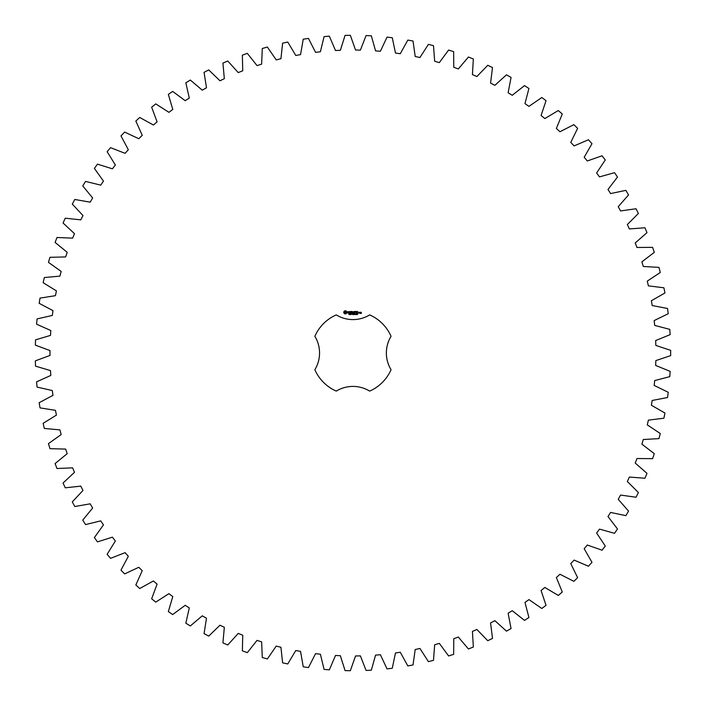 <?xml version="1.0" encoding="UTF-8"?>
<svg xmlns="http://www.w3.org/2000/svg" width="706" height="706" viewBox="0 0 706 706"><rect width="100%" height="100%" fill="white"/><g stroke="black" fill="none" stroke-linecap="round" stroke-linejoin="round"><path stroke-width="1.06" d="M670.656 355.639L670.656 350.361L655.83 345.41L655.671 340.557L670.135 334.635L669.791 329.367L654.674 325.413L654.188 320.577L668.229 313.711L667.532 308.487L652.185 305.53L651.391 300.738L664.946 292.964L663.905 287.792L648.39 285.859L647.278 281.129L660.295 272.472L658.91 267.38L643.307 266.48L641.886 261.838L654.303 252.342L652.582 247.347L636.962 247.479L635.232 242.943L646.987 232.645L644.949 227.773L629.364 228.938L627.343 224.526L638.392 213.477L636.035 208.755L620.556 210.944L618.244 206.673L628.543 194.918L625.878 190.355L610.584 193.568L607.998 189.455L617.494 177.047L614.538 172.679L599.482 176.888L596.632 172.961L605.289 159.944L602.05 155.779L587.304 160.977L584.197 157.253L591.972 143.689L588.469 139.753L574.102 145.913L570.757 142.391L577.623 128.351L573.854 124.653L559.937 131.748L556.363 128.457L562.285 113.993L558.287 110.551L544.856 118.555L541.078 115.51L546.029 100.684L541.811 97.516L528.944 106.385L524.973 103.597L528.926 88.479L524.514 85.594L512.256 95.292L508.108 92.768L511.065 77.422L506.467 74.836L494.88 85.329L490.573 83.087L492.506 67.573L487.749 65.296L476.877 76.53L472.429 74.58L473.338 58.977L468.44 57.018L458.335 68.941L453.773 67.291L453.64 51.662L448.619 50.038L439.335 62.605L434.667 61.254L433.502 45.669L428.392 44.372L419.946 57.53L415.207 56.489L413.019 41.019L407.83 40.065L400.276 53.744L395.475 53.029L392.262 37.727L387.029 37.118L380.393 51.273L375.557 50.876L371.347 35.821L366.079 35.556L360.395 50.117L355.542 50.038L350.344 35.3L345.066 35.388L340.363 50.294L335.509 50.532L329.349 36.165L324.089 36.606L320.383 51.785L315.556 52.35L308.46 38.424L303.245 39.201L300.544 54.6L295.77 55.474L287.766 42.051L282.612 43.172L280.935 58.713L276.231 59.904L267.362 47.037L262.288 48.502L261.644 64.114L257.028 65.614L247.329 53.365L242.361 55.156L242.749 70.785L238.24 72.586L227.756 60.998L222.919 63.116L224.34 78.684L219.963 80.775L208.729 69.912L204.052 72.347L206.496 87.782L202.26 90.165L190.338 80.06L185.828 82.805L189.287 98.046L185.219 100.702L172.652 91.409L168.337 94.436L172.793 109.421L168.91 112.333L155.761 103.897L151.649 107.206L157.085 121.856L153.405 125.024L139.726 117.47L135.843 121.044L142.241 135.305L138.782 138.711L124.627 132.084L120.991 135.905L128.315 149.707L125.086 153.334L110.524 147.651L107.144 151.711L115.369 165.001L112.386 168.831L97.481 164.127L94.383 168.399L103.464 181.115L100.737 185.131L85.558 181.424L82.743 185.89L92.645 197.98L90.2 202.172L74.801 199.471L72.294 204.113L82.973 215.524L80.802 219.866L65.261 218.189L63.063 222.99L74.474 233.668L72.603 238.143L56.983 237.498L55.103 242.432L67.202 252.333L65.623 256.922L49.994 257.311L48.449 262.358L61.166 271.439L59.904 276.125L44.337 277.546L43.128 282.682L56.418 290.898L55.456 295.664L40.021 298.108L39.157 303.306L52.959 310.631L52.323 315.45L37.083 318.909L36.562 324.16L50.814 330.558L50.497 335.403L35.521 339.86L35.344 345.128L49.994 350.573L49.994 355.427L35.344 360.872L35.521 366.14L50.497 370.597L50.814 375.442L36.562 381.84L37.083 387.091L52.323 390.55L52.959 395.369L39.157 402.694L40.021 407.891L55.456 410.336L56.418 415.102L43.128 423.318L44.337 428.454L59.904 429.875L61.166 434.561L48.449 443.642L49.994 448.689L65.623 449.078L67.202 453.667L55.103 463.568L56.983 468.502L72.603 467.857L74.474 472.332L63.063 483.01L65.261 487.811L80.802 486.134L82.973 490.476L72.294 501.887L74.801 506.529L90.2 503.828L92.645 508.02L82.743 520.11L85.558 524.576L100.737 520.869L103.464 524.885L94.383 537.601L97.481 541.873L112.386 537.169L115.369 540.999L107.144 554.289L110.524 558.349L125.086 552.666L128.315 556.293L120.991 570.095L124.627 573.916L138.782 567.289L142.241 570.695L135.843 584.956L139.726 588.53L153.405 580.976L157.085 584.144L151.649 598.794L155.761 602.103L168.91 593.667L172.793 596.579L168.337 611.564L172.652 614.591L185.219 605.298L189.287 607.954L185.828 623.195L190.338 625.94L202.26 615.835L206.496 618.218L204.052 633.653L208.729 636.088L219.963 625.225L224.34 627.316L222.919 642.884L227.756 645.002L238.24 633.414L242.749 635.215L242.361 650.844L247.329 652.635L257.028 640.386L261.644 641.886L262.288 657.498L267.362 658.963L276.231 646.096L280.935 647.287L282.612 662.828L287.766 663.949L295.77 650.526L300.544 651.4L303.245 666.799L308.46 667.576L315.556 653.65L320.383 654.215L324.089 669.394L329.349 669.835L335.509 655.468L340.363 655.706L345.066 670.612L350.344 670.7L355.542 655.962L360.395 655.883L366.079 670.444L371.347 670.179L375.557 655.124L380.393 654.727L387.029 668.882L392.262 668.273L395.475 652.971L400.276 652.256L407.83 665.934L413.019 664.981L415.207 649.511L419.946 648.47L428.392 661.628L433.502 660.331L434.667 644.746L439.335 643.395L448.619 655.962L453.64 654.338L453.773 638.709L458.335 637.059L468.44 648.982L473.338 647.023L472.429 631.42L476.877 629.47L487.749 640.704L492.506 638.427L490.573 622.913L494.88 620.671L506.467 631.164L511.065 628.578L508.108 613.232L512.256 610.708L524.514 620.406L528.926 617.521L524.973 602.403L528.944 599.615L541.811 608.484L546.029 605.316L541.078 590.49L544.856 587.445L558.287 595.449L562.285 592.007L556.363 577.543L559.937 574.252L573.854 581.347L577.623 577.649L570.757 563.609L574.102 560.087L588.469 566.247L591.972 562.311L584.197 548.747L587.304 545.023L602.05 550.221L605.289 546.056L596.632 533.039L599.482 529.112L614.538 533.321L617.494 528.953L607.998 516.545L610.584 512.432L625.878 515.645L628.543 511.082L618.244 499.327L620.556 495.056L636.035 497.245L638.392 492.523L627.343 481.474L629.364 477.062L644.949 478.227L646.987 473.355L635.232 463.057L636.962 458.521L652.582 458.653L654.303 453.658L641.886 444.162L643.307 439.52L658.91 438.62L660.295 433.528L647.278 424.871L648.39 420.141L663.905 418.208L664.946 413.036L651.391 405.262L652.185 400.47L667.532 397.513L668.229 392.289L654.188 385.423L654.674 380.587L669.791 376.633L670.135 371.365L655.671 365.443L655.83 360.589L670.656 355.639M336.259 314.902A41.601 41.601 0 0 0 314.858 336.294A32.097 32.097 0 0 1 314.858 369.706A41.601 41.601 0 0 0 336.259 391.098A32.097 32.097 0 0 1 369.662 391.098A41.601 41.601 0 0 0 391.053 369.706A32.097 32.097 0 0 1 391.053 336.294A41.601 41.601 0 0 0 369.662 314.902A32.097 32.097 0 0 1 336.259 314.902M344.74 310.825L343.796 311.77L343.796 312.926L344.74 313.87L345.896 313.87L346.831 312.926L346.831 311.77L345.896 310.825L344.74 310.825M349.461 314.223L348.87 314.549L349.391 314.382L348.967 313.826L349.461 314.223M350.194 313.905L349.682 314.594L349.682 313.773L350.194 313.905M350.988 313.773L350.988 314.594L350.467 313.861L350.361 314.594L350.361 313.773L350.891 314.444L350.988 313.773M352.409 314.179L351.676 314.188L352.409 314.179M347.705 311.699L348.835 312.617L347.793 313.04L349.029 313.005L347.908 312.078L348.94 311.664L347.705 311.699M349.302 311.646L349.797 311.646L349.902 313.243L350 311.646L350.591 311.549L349.302 311.646M350.953 311.452L350.864 313.146L351.95 313.243L351.058 313.049L351.058 312.449L351.862 312.343L351.058 312.246L351.058 311.646L352.056 311.549L350.953 311.452M353.45 313.773L353.344 314.594L353.044 313.914L352.762 314.594L352.541 313.773L353.282 314.47L353.45 313.773M354.35 313.773L354.35 314.594L353.724 314.594L353.724 313.773L354.35 313.773M355.55 313.861L355.339 314.611L355.55 313.861M356.212 314.17L355.789 314.558L355.806 313.808L356.212 314.17M357.024 314.214L356.521 314.567L356.556 313.773L357.024 314.214M357.748 313.949L357.271 314.602L357.28 313.835L357.748 313.949M353.847 311.496L353.229 312.555L352.418 311.549L352.515 313.243L352.612 311.92L353.221 312.846L353.838 311.911L354.041 313.146L353.847 311.496M355.542 311.452L354.447 311.549L354.544 313.243L354.65 312.449L355.445 312.343L354.65 312.246L354.65 311.646L355.542 311.452M356.053 311.452L356.053 313.243L356.053 311.452M357.677 311.452L356.583 311.549L356.68 313.243L357.783 313.146L356.786 313.049L356.786 312.449L357.58 312.343L356.786 312.246L356.786 311.646L357.677 311.452M359.486 313.146L359.486 312.343L358.798 312.246L358.701 313.146L359.486 313.146M359.769 312.246L359.769 313.243L360.448 312.467L359.769 312.246M360.642 312.246L361.128 313.323L360.545 313.429L361.234 313.526L361.331 312.343L360.642 312.246M345.313 311.549L346.116 312.343L345.313 313.146L344.51 312.343L345.313 311.549M355.471 314.435L355.25 313.87L355.471 314.435M358.904 312.44L359.283 313.049L358.904 312.44"/></g></svg>
